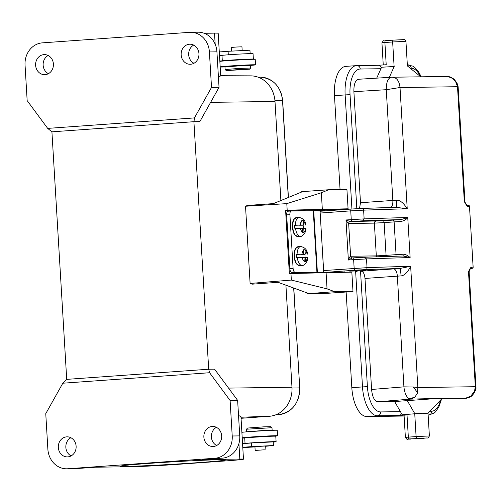 <?xml version="1.0" encoding="UTF-8"?>
<svg xmlns="http://www.w3.org/2000/svg" width="501" height="501" viewBox="0 0 501 501"><rect width="100%" height="100%" fill="white"/><g stroke="black" fill="none" stroke-linecap="round" stroke-linejoin="round"><path stroke-width="0.75" d="M66.627 436.859A10.033 8.912 -90.8 0 0 58.31 447.249A10.033 8.912 -90.8 0 0 67.359 456.899A10.033 8.912 -90.8 0 0 67.81 456.881A10.033 8.912 -90.8 0 0 76.127 446.485A10.033 8.912 -90.8 0 0 67.071 436.834A10.033 8.912 -90.8 0 0 66.627 436.859M71.111 455.904A10.033 8.912 89.2 0 1 65.831 446.886A10.033 8.912 89.2 0 1 70.854 437.724M212.167 426.464A10.033 8.912 -90.8 0 0 203.857 436.853A10.033 8.912 -90.8 0 0 212.906 446.504A10.033 8.912 -90.8 0 0 213.357 446.485A10.033 8.912 -90.8 0 0 221.667 436.089A10.033 8.912 -90.8 0 0 212.618 426.445A10.033 8.912 -90.8 0 0 212.167 426.464M216.657 445.508A10.033 8.912 89.2 0 1 211.378 436.49A10.033 8.912 89.2 0 1 216.394 427.328M230.109 400.506L232.22 435.995A20.973 18.637 89.2 0 1 214.866 458.258L67.71 468.767A20.973 18.637 89.2 0 1 66.765 468.804L74.292 468.698A20.973 18.637 -90.8 0 0 75.238 468.66L95.447 467.214L133.091 466.675A32.828 0.764 -3.4 0 0 177.254 464.377L225.769 460.914A32.828 0.764 -3.4 0 0 243.48 459.185A32.828 0.764 -3.4 0 0 239.822 459.054L202.179 459.592L222.394 458.146A20.973 18.637 -90.8 0 0 239.747 435.889L237.637 400.393L214.547 369.143L208.692 369.224L209.587 372.725L230.109 400.506L237.637 400.393M241.056 418.297L269.344 416.281A27.361 24.311 -90.8 0 0 291.977 387.242L285.914 285.182M238.539 415.536L240.943 416.5L243.48 459.185M148.897 463.4A52.711 1.221 -3.4 0 1 225.669 459.899A52.711 1.221 -3.4 0 1 173.146 464.277A52.711 1.221 -3.4 0 1 120.465 466.149A52.711 1.221 -3.4 0 1 148.897 463.4M66.765 468.804A20.973 18.637 89.2 0 1 47.864 449.165L45.76 413.669L62.825 383.209L66.714 379.37L51.922 131.832L193.906 121.693L208.692 369.224M43.913 54.628A10.033 8.912 -90.8 0 0 35.602 65.017A10.033 8.912 -90.8 0 0 44.652 74.668A10.033 8.912 -90.8 0 0 45.103 74.649A10.033 8.912 -90.8 0 0 53.419 64.253A10.033 8.912 -90.8 0 0 44.364 54.603A10.033 8.912 -90.8 0 0 43.913 54.628M48.403 73.672A10.033 8.912 89.2 0 1 43.124 64.654A10.033 8.912 89.2 0 1 48.146 55.492M66.714 379.37L208.61 369.231M189.459 44.232A10.033 8.912 -90.8 0 0 181.143 54.622A10.033 8.912 -90.8 0 0 190.198 64.272A10.033 8.912 -90.8 0 0 190.649 64.253A10.033 8.912 -90.8 0 0 198.96 53.857A10.033 8.912 -90.8 0 0 189.91 44.213A10.033 8.912 -90.8 0 0 189.459 44.232M193.943 63.276A10.033 8.912 89.2 0 1 188.664 54.258A10.033 8.912 89.2 0 1 193.687 45.096M199.843 121.605L193.906 121.693L199.843 121.605L219.037 87.331L216.933 51.835A20.973 18.637 -90.8 0 0 198.033 32.196L190.505 32.302A20.973 18.637 89.2 0 1 209.405 51.947L211.51 87.437L219.037 87.331M51.922 131.832L47.683 128.388L27.16 100.607L25.05 65.111A20.973 18.637 89.2 0 1 42.403 42.854L189.566 32.34A20.973 18.637 89.2 0 1 190.505 32.302M211.51 87.437L194.451 117.904L193.987 121.687M194.451 117.904L47.683 128.388M204.214 33.285L214.516 33.135A32.828 0.764 176.6 0 1 218.179 33.266L220.716 75.977M220.703 75.952L218.405 76.628M280.886 200.544L274.999 101.484A27.361 24.311 -90.8 0 0 250.757 75.858L220.703 75.714M62.825 383.209L209.587 372.725M457.92 85.502L455.409 81.074L457.538 86.704M450.612 77.135L455.39 81.087M446.147 76.453L451.388 77.574M475.931 386.979L474.453 391.362L470.264 396.805M470.376 268.611L472.117 268.323A450.975 10.465 176.6 0 0 470.74 268.304A14.592 0.338 176.6 0 1 470.696 268.311L468.504 271.843L475.33 386.728L475.869 386.208M475.919 386.315L469.124 271.893L468.504 271.843C469.894 268.461 470.965 266.895 471.71 267.146A1.096 1.04 -89.3 0 1 470.74 268.304L470.708 268.304M475.349 386.728L474.466 391.369M471.128 395.953L465.272 398.358C451.814 398.22 433.565 398.483 410.519 399.134L409.023 398.74C406.28 396.798 404.576 392.84 403.919 386.86L413.275 387.004L417.847 387.567L410.651 266.3C407.701 272.331 404.507 275.531 401.069 275.894L364.991 278.443C364.553 273.972 363.294 271.561 361.208 271.21L360.538 271.223L367.396 386.615L351.815 387.636L346.135 292.008M413.287 386.997C415.792 390.054 417.151 392.158 417.377 393.304L417.865 387.549M409.023 398.74L414.759 397.299L417.352 393.298M410.319 399.147L414.765 397.306M389.327 77.367L394.199 66.47L381.58 67.247L376.708 78.137M409.279 438.932L423.733 438.281L409.279 438.932A1.822 0.833 -94.1 0 1 408.334 437.129L405.384 437.417L404.063 415.21L407.019 414.922L398.934 415.498A3.645 3.244 89.2 0 0 401.564 413.607M423.213 413.644C433.885 412.793 425.017 412.924 414.847 413.763L402.24 414.79L394.625 401.533L378.005 401.771C374.472 401.176 372.337 397.074 371.585 389.471L364.991 278.443M390.818 207.495A7.296 3.288 85.9 0 0 392.847 200.425L386.265 89.704C386.277 82.189 387.981 78.037 391.394 77.242L446.748 76.44M391.657 77.229L391.394 77.242C396.335 77.035 399.209 80.467 400.017 87.525L407.232 208.779L396.222 207.339M359.511 208.548L360.488 202.723L353.894 91.696C353.737 84.087 355.391 79.935 358.848 79.239L391.275 77.248M353.894 91.696L386.265 89.704L400.017 87.512M457.927 87.556L457.507 86.686M400.023 87.543L457.507 86.717L464.327 201.584L465.454 203.281L464.947 201.634L464.327 201.584C466.162 205.041 467.42 206.631 468.103 206.349A452.065 10.49 -3.4 0 1 469.487 206.368L473.144 267.165L469.487 206.368A1.096 1.046 90.8 0 0 468.46 205.347L467.076 205.329A1.096 1.04 90.7 0 1 468.103 206.349M467.151 205.329A450.975 10.465 -3.4 0 1 468.379 205.347A1.096 1.046 90.8 0 1 468.46 205.347A1.096 1.096 0 0 1 469.531 206.337M470.37 268.617L472.23 268.311A1.096 1.065 80.7 0 1 472.117 268.323A1.096 1.046 -89.2 0 0 473.094 267.165A452.065 10.49 176.6 0 0 471.71 267.146M361.208 271.21L393.623 268.905A18.236 0.426 176.6 0 1 399.836 268.492A450.242 10.446 176.6 0 0 365.83 269.588A1.822 1.315 -92 0 0 367.033 267.666A452.065 10.49 176.6 0 1 410.651 266.3L399.836 268.492C400.349 269.031 400.756 271.498 401.069 275.894M385.958 256.512A1.822 0.82 85.9 0 0 386.071 255.372L396.066 254.665L394.118 221.899L400.894 221.473L401.088 219.595A450.242 10.446 176.6 0 0 362.931 220.809L350.174 221.548L345.997 219.977C347.481 222.538 348.37 223.709 348.665 223.49L350.612 256.249L376.314 255.879L386.071 255.372L384.129 222.613L394.118 221.899A1.822 0.82 85.9 0 0 393.191 220.089L401.088 219.595L407.751 217.515L410.131 257.564L403.255 255.998L402.842 254.239C405.077 254.101 407.507 255.209 410.131 257.564A452.065 10.49 -3.4 0 0 366.513 258.929L367.033 267.666L323.633 270.559M362.931 220.809L364.133 218.881L345.997 219.977L348.37 260.019C349.541 257.282 350.293 256.024 350.612 256.249A1.822 1.622 89.2 0 0 352.247 257.959M365.83 269.588L355.103 270.189A1.822 0.833 -94.1 0 1 354.157 268.379L353.637 259.643L366.513 258.929L364.471 257.238L354.364 257.808A1.822 0.833 85.9 0 0 354.345 257.808A1.822 0.833 85.9 0 0 353.637 259.643L348.37 260.019L352.335 257.952L354.32 257.815M403.399 255.992L403.249 255.998A450.242 10.446 -3.4 0 0 364.477 257.232L352.309 257.952A1.822 1.622 89.2 0 1 352.253 257.959L352.335 257.952M357.564 270.759L357.213 270.734M357.576 270.759L349.692 271.135A1.822 0.833 85.9 0 0 349.711 271.135L365.254 270.69M321.774 272.369A1.822 0.833 85.9 0 0 322.143 272.538A1.822 1.76 91.5 0 1 321.993 272.544L323.114 272.569M400.894 221.473C403.975 220.866 406.261 219.544 407.751 217.515A452.065 10.49 176.6 0 0 364.133 218.881L363.613 210.144A452.065 10.49 -3.4 0 1 407.232 208.779C403.568 202.955 400.017 200.087 396.573 200.175C396.786 204.583 396.66 206.976 396.203 207.333A450.242 10.446 -3.4 0 0 362.286 208.429M441.819 398.777L430.728 398.953L394.625 401.533M404.113 416.03L366.932 416.569A29.183 13.364 -94.1 0 1 351.815 387.636M334.474 95.685A29.183 13.364 -94.1 0 1 345.778 66.382L356.449 65.625A29.183 13.364 85.9 0 0 345.145 94.921L334.474 95.685L340.054 189.597M344.957 272.231L344.913 271.479M341.25 209.756L341.225 209.374M365.335 270.69L360.538 271.223M356.894 271.392L355.622 271.291L360.2 270.74M336.829 271.911L328.869 272.45M378.123 65.299A3.645 3.244 89.2 0 1 378.293 65.293A3.645 3.244 89.2 0 1 381.38 67.685M378.205 65.293L386.208 64.723L384.893 42.516L392.652 41.965L394.112 66.476M237.988 69.62L226.289 70.591L249.586 69.207L237.988 69.62M249.586 69.207L250.619 68.042L237.925 68.499L225.124 69.558L226.289 70.591M225.124 69.558L224.974 67.009L237.775 65.95L250.462 65.493L250.619 68.042M229.345 60.533L245.358 59.581M231.424 51.033L231.211 47.457L236.591 47.013L241.958 46.818L242.171 50.388M219.288 51.941A23.71 0.551 176.6 0 0 228.087 51.29L249.943 50.2L250.149 53.607M265.687 446.266L273.433 445.533L273.214 441.895L251.358 442.984A23.71 0.551 176.6 0 1 242.559 443.642L245.039 443.423A16.051 0.369 -3.4 0 1 254.013 442.671A16.051 0.369 -3.4 0 1 274.911 441.638A16.051 0.369 -3.4 0 1 276.107 441.707A16.051 0.369 -3.4 0 1 273.227 442.089M276.107 441.707L275.782 436.246A16.051 0.369 176.6 0 0 274.586 436.177A16.051 0.369 176.6 0 0 259.455 436.841A16.051 0.369 176.6 0 0 244.713 437.962L242.233 438.181M219.826 61.041L222.306 60.828A16.051 0.369 -3.4 0 1 231.28 60.076A16.051 0.369 -3.4 0 1 252.178 59.043A16.051 0.369 -3.4 0 1 253.374 59.112L253.049 53.651A16.051 0.369 176.6 0 0 251.853 53.582A16.051 0.369 176.6 0 0 236.729 54.246A16.051 0.369 176.6 0 0 221.981 55.367L219.507 55.58M253.374 59.112A16.051 0.369 -3.4 0 1 252.266 59.312M242.221 437.955A17.873 0.413 176.6 0 0 242.935 437.974A17.873 0.413 176.6 0 0 244.845 437.949M274.654 436.177A17.873 0.413 176.6 0 0 277.579 435.776A17.873 0.413 176.6 0 0 276.539 435.695A17.873 0.413 176.6 0 0 258.366 436.503A17.873 0.413 176.6 0 0 242.215 437.799M241.889 432.338A17.873 0.413 -3.4 0 1 258.04 431.042A17.873 0.413 -3.4 0 1 276.214 430.234A17.873 0.413 -3.4 0 1 277.253 430.315L277.579 435.776M250.932 437.411L268.549 436.365M254.928 446.642L265.674 446.003M254.946 446.911A36.479 0.845 176.6 0 0 245.603 447.474A36.479 0.845 -3.4 0 1 242.797 447.65M273.433 445.533L251.577 446.623A23.71 0.551 -3.4 0 1 242.778 447.28M246.498 429.213L247.525 428.054L263.52 426.858L270.822 426.67L271.987 427.704L246.498 429.213L246.649 431.768L246.98 431.812M271.811 430.34L264.284 430.447L246.649 431.768M250.65 431.53L268.129 430.491M264.34 449.804L255.153 450.443L264.34 449.804M220.183 67.009A17.873 0.413 176.6 0 0 220.897 67.028A17.873 0.413 176.6 0 0 225.3 66.921M250.131 65.449A17.873 0.413 176.6 0 0 255.541 64.829A17.873 0.413 176.6 0 0 254.502 64.748A17.873 0.413 176.6 0 0 236.322 65.556A17.873 0.413 176.6 0 0 220.171 66.852M219.851 61.391A17.873 0.413 -3.4 0 1 236.002 60.095A17.873 0.413 -3.4 0 1 254.176 59.287A17.873 0.413 -3.4 0 1 255.216 59.368L255.541 64.829M228.963 66.464L246.442 65.431M308.741 293.53L278.093 282.32L252.103 284.173L250.105 283.441L291.338 280.072L290.949 273.521L351.84 272.143L352.986 291.432L334.731 291.676L306.988 293.736L327.591 293.285L345.371 292.064A17.51 0.407 176.6 0 0 352.986 291.432M336.108 209.737L340.461 209.424A17.51 0.407 176.6 0 0 348.076 208.798L287.186 210.176L286.797 203.625L245.521 206.237L250.105 283.441M245.521 206.237L247.425 205.454L273.414 203.606L302.685 191.601L328.675 189.747L321.341 192.76L286.797 203.625M302.429 191.701L300.932 191.808L300.963 192.309M290.949 273.521L289.359 273.634L285.595 210.295L298.715 210.119L306.718 210.777M298.715 210.119L298.765 210.883M302.41 272.231L302.466 273.177M306.938 292.866L306.988 293.736M291.338 280.072L327.047 288.87L334.731 291.676M287.186 210.176L285.595 210.295M313.563 210.689L336.09 209.449M325.18 210.295L321.398 210.664L325.193 210.514M322.312 209.142L321.341 192.76M348.076 208.798L346.93 189.503L328.675 189.747M327.047 288.87L326.076 272.488M294.964 272.143L291.72 272.375A3.645 1.641 -94.1 0 1 289.854 268.755L293.104 268.523A3.645 1.641 85.9 0 0 294.964 272.143L323.727 272.124L320.051 210.965L323.684 272.118M316.901 271.849L313.269 210.689L291.332 210.984A3.645 1.641 85.9 0 0 291.288 210.984A3.645 1.641 85.9 0 0 289.904 214.647L286.653 214.879A3.645 1.641 -94.1 0 1 288.044 211.215A3.645 1.641 -94.1 0 1 288.081 211.215L291.25 210.99M324.166 272.394L291.72 272.375M323.796 211.002L320.095 210.965M313.269 210.689L320.051 210.965M289.904 214.647L293.104 268.523M286.653 214.879L289.854 268.755M303.118 225.206L299.648 225.25L303.118 225.206A9.481 4.271 -94.1 0 1 303.28 226.84A9.481 4.271 -94.1 0 1 303.312 228.281M300.281 225.018A5.837 2.63 -94.1 0 1 301.827 221.041L302.065 224.993L294.694 225.318A9.481 4.271 -94.1 0 0 294.726 226.953A9.481 4.271 -94.1 0 0 294.889 228.594L302.26 228.268L302.491 232.22A5.837 2.63 -94.1 0 1 300.475 228.293M302.065 224.993L294.694 225.318M305.716 224.968L305.328 224.949A5.837 2.63 -94.1 0 0 303.312 221.022L303.262 220.603L301.784 220.628L301.827 221.041M301.796 220.709L303.262 220.603M303.543 224.974L303.312 221.022M302.266 228.356L305.904 228.243M305.522 228.224A5.837 2.63 -94.1 0 1 303.975 232.201L303.975 232.621L302.498 232.639L302.491 232.22M303.975 232.201L303.738 228.249M304.846 254.326L301.377 254.37L304.846 254.326A9.481 4.271 -94.1 0 1 305.009 255.961A9.481 4.271 -94.1 0 1 305.046 257.401M302.009 254.139A5.837 2.63 -94.1 0 1 303.562 250.162L303.794 254.113L296.423 254.439A9.481 4.271 -94.1 0 0 296.454 256.08A9.481 4.271 -94.1 0 0 296.617 257.714L303.988 257.389L304.226 261.34A5.837 2.63 -94.1 0 1 302.203 257.414M303.794 254.113L296.423 254.439M307.445 254.088L307.057 254.07A5.837 2.63 -94.1 0 0 305.04 250.143L304.996 249.73L303.512 249.749L303.562 250.162M303.525 249.83L304.996 249.73M305.272 254.095L305.04 250.143M303.994 257.476L307.639 257.364M307.251 257.345A5.837 2.63 -94.1 0 1 305.704 261.322L305.71 261.741L304.226 261.76L304.226 261.34M305.704 261.322L305.466 257.37M269.344 416.281L240.987 417.227M228.55 388.093L291.977 387.242M232.22 435.995L239.747 435.889M222.394 458.146L214.866 458.258M239.822 459.054L238.908 443.667M67.71 468.767L75.238 468.66M216.933 51.835L209.405 51.947M215.173 44.245L214.516 33.135M274.999 101.484L210.633 102.342M407.019 414.922L408.334 437.129L416.099 436.571L414.747 413.776M475.33 386.716L417.84 387.536M468.898 205.454A1.096 1.065 -99.3 0 1 469.506 206.381L473.119 267.177A1.096 1.065 80.7 0 1 472.23 268.311A1.096 1.096 0 0 0 473.151 267.202M393.623 268.905A7.296 3.288 -94.1 0 1 397.343 276.139L403.919 386.86L371.585 389.471M352.203 221.404A1.822 0.833 -94.1 0 1 351.257 219.601L350.738 210.865L363.613 210.144A1.822 1.315 88 0 0 362.242 208.429L396.385 207.326M376.608 256.819A1.822 1.622 89.2 0 1 376.314 255.879L374.366 223.12L384.129 222.613A1.822 0.82 85.9 0 0 383.196 220.803L393.191 220.089M375.875 221.185A1.822 1.622 89.2 0 0 374.366 223.12L348.665 223.49A1.822 1.622 89.2 0 1 350.174 221.548L383.196 220.803M395.771 256.211A1.822 0.82 85.9 0 0 396.066 254.665L402.842 254.239M320.22 213.044L350.738 210.865A1.822 0.833 85.9 0 1 351.445 209.03L362.242 208.429A1.822 1.315 88 0 0 362.198 208.435L351.47 209.03A1.822 0.833 85.9 0 0 351.445 209.03L320.114 211.265L351.426 209.03M363.325 270.941L363.037 270.402M355.103 270.189L323.239 272.569M360.488 202.723L396.573 200.175M410.845 399.109L378.005 401.771M414.847 413.763L407.232 400.506M355.622 271.291L362.492 386.872A29.183 13.364 85.9 0 0 377.604 415.805L366.932 416.569M356.8 65.606A29.183 13.364 85.9 0 0 356.449 65.625L356.962 65.6A3.645 3.244 -90.8 0 0 356.8 65.606M429.921 411.227L431.643 411.202A3.645 3.244 89.2 0 1 428.624 415.072L434.048 413.118L435.544 411.816L438.82 407.037L441.137 400.324M428.142 415.078L428.624 415.072A29.183 13.364 85.9 0 0 428.975 415.053M431.643 411.202A25.532 11.698 85.9 0 0 440.542 400.374M423.733 438.281A1.822 0.833 85.9 0 0 423.758 438.281C428.988 437.329 427.553 439.289 429.382 435.97L416.099 436.571A1.822 0.833 -94.1 0 0 417.045 438.381M367.396 386.615A25.532 11.698 85.9 0 0 380.622 411.935A3.645 3.244 89.2 0 1 377.604 415.805L398.934 415.498M380.622 411.935L400.437 411.647M351.921 208.998L345.145 94.921L350.049 94.664L356.825 208.692M380.923 68.718L360.25 69.019A3.645 3.244 -90.8 0 0 356.962 65.6L378.293 65.293M360.25 69.019A25.532 11.698 85.9 0 0 350.049 94.664M383.252 64.936L381.937 42.804L384.893 42.516A1.822 0.833 85.9 0 1 385.601 40.687A1.822 0.833 85.9 0 0 385.601 40.687L393.341 40.136A1.822 0.833 85.9 0 0 392.652 41.965L405.942 41.364L407.401 65.944M420.433 76.503A25.532 11.698 85.9 0 0 411.271 68.286L410.306 68.299M411.271 68.286A3.645 3.244 -90.8 0 0 407.983 64.867A3.645 3.244 -90.8 0 0 407.82 64.873M393.385 40.13A1.822 0.833 85.9 0 0 393.36 40.13L403.612 39.617C404.182 39.078 404.958 39.66 405.942 41.364M228.087 51.29L228.299 54.809M222.306 60.828L221.981 55.367M244.713 437.962L245.039 443.423M251.358 442.984L251.577 446.623M293.799 288.062L299.73 387.912C299.322 403.242 292.346 412.148 278.794 414.621A1.096 0.501 -94.1 0 1 278.794 414.621L276.17 414.659M278.794 414.621A1.096 0.501 -94.1 0 1 278.781 414.621A25.169 22.363 89.2 0 0 299.604 387.912L292.014 388.018M258.034 77.141L259.862 77.116A25.169 22.363 89.2 0 1 282.545 100.688L274.949 100.801M282.545 100.714L288.294 197.5M293.674 288.019L299.73 387.912M310.42 272.945L310.37 272.124L310.407 272.945M324.072 210.376L324.047 209.982M324.009 210.382L323.984 209.988M322.913 210.063L322.938 210.476M321.523 210.645L321.498 210.157M313.72 210.696L317.352 271.849M292.791 227.266A9.481 4.271 85.9 0 0 297.726 236.497L294.782 234.869C294.406 234.136 293.26 233.742 292.39 227.297C292.371 220.96 293.417 220.39 293.699 219.607L296.379 217.578A9.481 4.271 85.9 0 0 292.778 227.091A9.481 4.271 85.9 0 0 292.791 227.266M297.726 236.497L300.324 236.309A9.481 4.271 -94.1 0 1 295.54 228.544M295.346 225.268A9.481 4.271 -94.1 0 1 298.978 217.39L296.379 217.578M294.519 256.387A9.481 4.271 85.9 0 0 299.454 265.618L296.511 263.989C296.135 263.257 294.989 262.862 294.118 256.418C294.1 250.087 295.145 249.511 295.427 248.728L298.108 246.699A9.481 4.271 85.9 0 0 294.507 256.218A9.481 4.271 85.9 0 0 294.519 256.387M299.454 265.618L302.053 265.436A9.481 4.271 -94.1 0 1 297.268 257.671M297.074 254.389A9.481 4.271 -94.1 0 1 300.706 246.511L298.108 246.699M325.155 209.913L325.212 210.902M336.083 209.299L336.127 210.126M339.784 271.623L339.822 272.3M450.762 77.192L454.1 79.164L457.213 83.341M450.825 77.217A11.216 11.216 0 0 0 446.554 76.44M475.95 387.01A12.4 12.4 0 0 0 475.919 386.327M465.517 398.345A11.341 11.341 0 0 0 470.577 396.61M405.384 437.417C406.618 439.177 407.369 439.753 407.639 439.145L410.645 439.101M475.931 387.398C476.789 388.876 472.687 396.31 470.508 396.667M458.152 87.199L464.947 201.634M467.076 205.329L465.454 203.281M469.493 270.064L469.124 271.893M458.133 87.124A12.4 12.4 0 0 0 457.795 84.913M357.457 270.765L365.567 270.69M321.247 272.362A1.822 1.822 0 0 0 321.993 272.544M364.534 257.232L403.443 255.992M428.123 413.1L441.838 398.777M429.382 435.97L428.023 413.068M416.65 438.788L423.758 438.281M421.153 76.634L418.373 71.449L414.565 67.266L412.874 66.145L407.338 64.879M381.937 42.804C384.505 39.109 382.313 41.677 385.601 40.687L393.36 40.13M407.313 65.875L420.602 76.64M272.137 430.253L271.987 427.704M255.153 450.443L254.928 446.598M265.899 449.804L265.668 445.959M259.862 77.116C273.032 78.262 280.635 86.122 282.664 100.695L288.413 197.457M321.398 210.664L321.366 210.163M288.044 211.215L291.288 210.984M305.748 224.962C305.566 220.828 303.312 218.304 298.978 217.39M300.324 236.309C301.37 237.349 306.631 232.602 305.942 228.243M307.476 254.082C307.295 249.955 305.04 247.431 300.706 246.511M302.053 265.436C303.099 266.469 308.365 261.722 307.67 257.364"/></g></svg>
